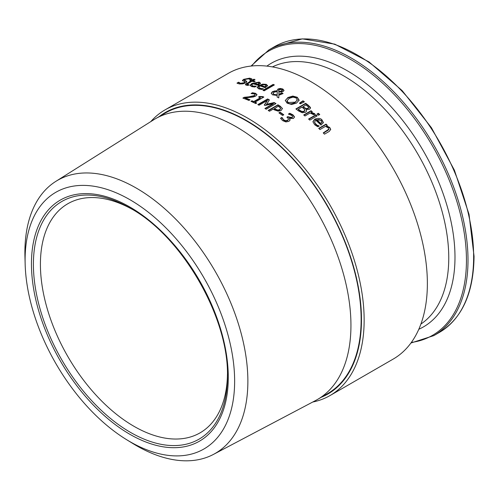 <?xml version="1.0" encoding="UTF-8"?>
<svg xmlns="http://www.w3.org/2000/svg" width="499" height="499" viewBox="0 0 499 499"><rect width="100%" height="100%" fill="white"/><g stroke="black" fill="none" stroke-linecap="round" stroke-linejoin="round"><path stroke-width="0.75" d="M287.175 117.433L287.973 116.972A164.483 94.966 60 0 1 288.41 117.302L292.04 117.883L292.582 116.872M292.582 116.485L291.697 115.4L288.472 114.121A164.944 95.234 -120 0 0 288.391 114.065L289.782 113.261L292.932 114.826L294.441 116.741L293.506 118.469L289.414 118.369L290.094 119.766L288.971 121.344L285.908 121.937L282.596 120.596L280.525 118.251L281.91 117.452A164.944 95.234 60 0 1 282.01 117.521L283.65 119.879L285.678 120.702L287.736 120.24L288.565 118.968L287.443 117.633A164.944 95.234 -120 0 0 286.888 117.215L287.973 116.591A164.944 95.234 60 0 1 288.41 116.916L292.04 117.502L292.589 116.878M280.688 118.537L281.91 117.833A164.483 94.966 60 0 1 282.01 117.901L283.65 120.259L285.678 121.082L287.736 120.627L288.565 118.968M289.414 118.369L290.094 120.147M288.821 114.196L289.782 113.641L292.932 115.207L294.466 117.271M281.91 117.452L281.91 117.833M282.01 117.521L282.01 117.901M285.678 120.702L285.678 121.082M287.973 116.591L287.973 116.972M289.782 113.261L289.782 113.641M238.603 82.192A164.944 95.234 60 0 1 238.703 82.204L240.449 83.308L244.261 82.703L244.554 81.649L242.477 80.439L243.612 79.347L249.7 78.15L251.97 78.985L250.417 79.884A164.944 95.234 -120 0 0 250.323 79.865L248.658 78.811L245.103 79.428L244.853 80.47L246.344 81.069L246.868 81.917L245.82 82.828L242.857 83.863L239.42 83.969L236.975 83.133L238.603 82.192L238.603 82.597A164.483 94.966 60 0 1 238.703 82.609L240.449 83.713L244.261 83.102L244.554 82.048M237.306 83.345L238.603 82.597M238.703 82.204L238.703 82.609M244.934 82.435L244.554 81.649M242.477 80.844L243.612 79.759L249.7 78.549L251.97 79.385M244.853 80.875L244.441 80.077L244.46 80.582L246.868 81.905M251.733 85.154L252.843 86.003L256.18 86.221A164.944 95.234 60 0 1 256.249 86.24L254.902 87.019L251.783 86.626L250.043 85.341L251.883 83.464L259.187 82.092L260.497 83.183L258.126 85.279A164.944 95.234 -120 0 0 253.049 83.826L251.983 84.624L251.964 85.984L255.557 86.639M250.068 85.535L251.883 83.851L259.187 82.478L260.497 83.57M253.991 83.283A164.944 95.234 60 0 1 257.864 84.362L258.919 83.389L258.102 82.659L256.062 82.591L253.991 83.283L253.991 83.67A164.483 94.966 60 0 1 257.864 84.749L258.919 83.564M257.864 84.362L257.864 84.749M254.671 86.252L254.671 86.645M245.396 84.755L250.654 81.437L250.654 81.044A164.944 95.234 -120 0 0 249.824 80.882L250.847 80.289L250.847 80.688A164.483 94.966 60 0 1 251.677 80.844L253.785 79.628A164.483 94.966 60 0 1 254.521 79.778M250.847 80.289A164.944 95.234 60 0 1 251.677 80.451L253.785 79.235A164.944 95.234 60 0 1 255.02 79.491L252.912 80.707A164.944 95.234 60 0 1 255.189 81.225L254.166 81.811A164.944 95.234 -120 0 0 251.889 81.3L247.148 84.175L248.951 84.761A164.944 95.234 60 0 1 249.026 84.78L247.916 85.423L246.338 85.223L245.34 84.556L250.654 81.044M250.336 80.981L250.847 80.688M251.677 80.451L251.677 80.844M253.785 79.235L253.785 79.628M252.912 80.707L252.912 81.1A164.483 94.966 60 0 1 254.702 81.499M247.148 84.175L247.092 84.705L247.722 85.061L248.951 85.154M258.844 87.493L259.043 88.18L259.917 88.666L263.254 89.065M257.135 87.612L258.956 85.847L262.748 84.506L266.26 84.736L267.57 85.984M261.064 85.379A164.944 95.234 60 0 1 264.938 86.751L265.992 85.747L265.175 84.911L263.135 84.736L261.064 85.379L261.064 85.766A164.483 94.966 60 0 1 264.938 87.138L265.992 85.897M264.938 86.751L264.938 87.138M261.744 88.647L263.254 88.685A164.944 95.234 60 0 1 263.322 88.71L261.975 89.489L258.856 88.909L257.116 87.419L258.956 85.46L262.748 84.125L266.26 84.35L267.57 85.603L265.2 87.755A164.944 95.234 -120 0 0 260.122 85.922L259.062 86.732L259.006 87.762L261.744 88.647L261.744 89.034M277.157 95.459L272.579 94.86L271.188 93.244L272.417 91.71L274.793 90.943L277.076 90.93L277.943 89.04L280.176 88.46L282.796 88.99L284.018 90.388L283.239 91.429L281.53 91.997L278.922 91.86L278.854 94.43L281.81 92.864A164.944 95.234 60 0 1 283.089 93.55L278.847 95.234L278.773 97.91A164.944 95.234 -120 0 0 277.095 96.987L277.157 95.459L277.107 96.993M281.81 92.864L281.81 93.238A164.483 94.966 60 0 1 282.752 93.743M271.207 93.438L272.417 92.09L274.793 91.323L277.076 91.305L276.957 90.325M278.854 94.43L278.854 94.804L281.81 93.238M276.97 90.519L277.943 89.415L280.176 88.834L282.796 89.371L284 90.569M280.176 88.46L280.176 88.834M277.238 91.504L274.088 92.172L273.109 93.332L274.001 94.417L277.163 94.822L277.238 91.504L277.163 94.822M273.128 93.569L274.001 94.798L277.163 95.203M278.654 90.257L278.773 91.28L280.55 91.317L282.44 90.119L281.929 89.446L279.29 89.62L278.604 90.874M280.55 91.317L280.55 91.697L281.829 91.211L282.409 90.288M278.773 91.28L278.773 91.66L280.55 91.697M278.654 90.631L278.773 91.66M263.322 90.462L273.146 84.786A164.483 94.966 60 0 1 274.001 85.129M273.146 84.406A164.944 95.234 60 0 1 274.381 84.911L264.171 90.806A164.944 95.234 -120 0 0 262.936 90.307L273.146 84.406L273.146 84.786M305.662 103.293A164.944 95.234 60 0 1 308.251 105.22L310.422 107.422L309.63 109.262L306.124 109.424L306.604 110.984L305.519 112.269L302.294 112.743L298.689 111.028A164.944 95.234 -120 0 0 295.888 108.938L305.662 103.293L305.662 103.673A164.483 94.966 60 0 1 308.251 105.601L310.546 108.202M296.175 109.15L305.662 103.673M306.124 109.424L306.623 110.884M298.296 109.256A164.944 95.234 60 0 1 299.35 110.042L301.976 111.502L304.109 111.227L304.839 109.736L303.38 108.277A164.944 95.234 -120 0 0 301.907 107.166L298.296 109.256L298.296 109.637A164.483 94.966 60 0 1 299.35 110.422L301.976 111.882L304.109 111.614L304.839 110.117M304.933 110.41L304.839 109.736M301.976 111.502L301.976 111.882M302.993 106.543A164.944 95.234 60 0 1 304.465 107.647L306.286 108.607L308.095 108.302L308.619 107.329L307.097 105.825A164.944 95.234 -120 0 0 305.856 104.89L302.993 106.923A164.483 94.966 60 0 1 304.465 108.027L306.286 108.988L308.095 108.688L308.619 107.709M308.632 107.759L308.619 107.329M285.26 100.623L287.867 97.53L292.813 96.064L297.279 97.274L299.113 100.118L296.512 103.093L291.578 104.472L287.093 103.156L285.272 100.411L287.867 97.904L292.813 96.438L297.279 97.654L299.113 100.499M287.068 101.035L287.324 102.07L288.222 102.888C289.127 104.141 291.441 104.029 295.159 102.551L297.335 99.806M297.31 100.311L296.163 97.929L292.975 97.143L289.22 98.353L287.056 100.848L288.222 102.513L295.159 102.176L297.348 99.993M292.813 96.064L292.813 96.438M315.923 114.807A164.944 95.234 60 0 1 317.158 115.88L309.823 120.116A164.944 95.234 -120 0 0 308.588 119.043L315.923 114.807L315.923 115.194A164.483 94.966 60 0 1 316.89 116.036M308.856 119.273L315.923 115.194M299.718 103.387L302.962 101.178A164.483 94.966 60 0 1 304.103 101.983M302.962 100.798A164.944 95.234 60 0 1 304.421 101.827L300.329 103.823A164.944 95.234 -120 0 0 299.444 103.193L302.962 100.798L302.962 101.178M312.923 121.893L314.757 119.567L322.061 120.396L323.371 122.866M317.545 125.324L319.054 125.898A164.944 95.234 60 0 1 319.123 125.966L317.776 126.746L314.657 124.731L312.917 121.7L314.757 119.18C318.306 117.939 320.745 118.213 322.061 120.003L323.371 122.467L321 125.087A164.944 95.234 -120 0 0 315.923 120.353L314.863 121.282L314.794 122.904L317.545 125.717L319.054 126.297M314.62 122.317L315.717 124.488L317.545 125.717M316.865 119.81A164.944 95.234 60 0 1 320.738 123.396L321.811 122.361L320.976 120.521L318.936 119.504L316.865 119.81L316.865 120.197A164.483 94.966 60 0 1 320.738 123.789L321.811 122.361M321.793 122.149L321.793 122.542M320.738 123.396L320.738 123.789M311.195 112.375L314.439 113.541L314.9 113.99L313.615 114.726A164.944 95.234 -120 0 0 313.553 114.676L310.153 112.974L304.951 115.974A164.944 95.234 -120 0 0 303.716 114.963L311.052 110.728A164.944 95.234 60 0 1 312.287 111.739L311.195 112.755L314.9 114.377M303.991 115.188L311.052 111.115A164.483 94.966 60 0 1 312.012 111.901M311.052 110.728L311.052 111.115M323.489 133.146L328.822 129.684L328.217 127.794L325.429 126.397L319.946 129.565A164.944 95.234 -120 0 0 318.711 128.349L326.047 124.114A164.944 95.234 60 0 1 327.282 125.33L326.471 125.798L329.714 127.445L330.7 129.409L329.234 131.424L324.469 134.169A164.944 95.234 -120 0 0 323.233 132.89L328.86 129.166M328.822 129.684L328.885 129.372M326.471 125.798L326.471 126.197L329.714 127.85L330.687 129.609M326.047 124.114L326.047 124.513A164.483 94.966 60 0 1 327.026 125.474M318.967 128.599L326.047 124.513M317.333 114.265L318.35 113.678A164.483 94.966 60 0 1 319.485 114.67M318.35 113.292A164.944 95.234 60 0 1 319.747 114.514L318.468 115.257A164.944 95.234 -120 0 0 317.065 114.034L318.35 113.292L318.35 113.678M259.43 96.469L262.811 96.594A164.944 95.234 60 0 1 263.828 97.068L255.014 102.158A164.944 95.234 60 0 1 256.748 102.994L255.75 103.567A164.944 95.234 -120 0 0 250.985 101.347L251.983 100.767L251.983 101.147A164.483 94.966 60 0 1 253.754 101.946L260.31 98.166L260.31 97.785A164.944 95.234 -120 0 0 258.532 96.987L259.43 96.469L259.43 96.85L262.811 96.974A164.483 94.966 60 0 1 263.466 97.28M251.353 101.509L251.983 101.147M251.983 100.767A164.944 95.234 60 0 1 253.754 101.571L253.754 101.946M253.754 101.571L260.31 97.785M255.014 102.158L255.014 102.532A164.483 94.966 60 0 1 256.399 103.199M262.811 96.594L262.811 96.974M258.906 97.149L259.43 96.85M245.24 97.885A164.944 95.234 60 0 1 250.036 99.794L248.907 100.449A164.944 95.234 -120 0 0 242.876 98.091L244.267 97.293L248.976 96.812L254.396 95.558L255.139 94.654L254.34 93.955L251.159 93.569A164.944 95.234 -120 0 0 251.084 93.544L252.482 92.739L255.569 93.338L256.991 94.667L255.8 96.064L253.336 96.987L245.24 97.885L245.24 98.272A164.483 94.966 60 0 1 249.656 100.012M251.714 93.569L252.482 93.126L255.569 93.725L256.966 94.86M243.287 98.241L244.267 97.673L248.976 97.193C252.606 96.706 254.415 96.288 254.396 95.939L255.139 94.654M252.482 92.739L252.482 93.126M244.267 97.293L244.267 97.673M277.968 104.796L277.968 105.17A164.483 94.966 60 0 1 280.426 106.711L282.372 108.352L281.199 110.479L278.174 111.158L274.238 109.836A164.944 95.234 -120 0 0 273.134 109.144L269.491 111.246A164.944 95.234 -120 0 0 268.188 110.441L277.968 104.796A164.944 95.234 60 0 1 280.426 106.331L282.44 108.801M268.506 110.635L277.968 105.17M274.244 108.501A164.944 95.234 60 0 1 275.13 109.063L277.8 110.067L279.808 109.599L280.588 108.271L279.222 106.929A164.944 95.234 -120 0 0 278.143 106.25L274.244 108.876A164.483 94.966 60 0 1 275.13 109.437L277.8 110.447L279.808 109.973L280.588 108.651M280.613 108.732L280.588 108.271M277.8 110.067L277.8 110.447M266.379 104.347L274.182 102.538A164.944 95.234 60 0 1 275.984 103.599L266.21 109.244A164.944 95.234 -120 0 0 264.913 108.476L273.333 103.617L265.05 105.47A164.944 95.234 -120 0 0 264.258 105.033L267.464 100.374L259.037 105.239A164.944 95.234 -120 0 0 257.827 104.609L267.601 98.964A164.944 95.234 60 0 1 269.379 99.887L266.379 104.728L274.182 102.919A164.483 94.966 60 0 1 275.666 103.786M258.176 104.784L267.601 99.345A164.483 94.966 60 0 1 269.192 100.168M264.445 105.139L267.464 100.374M265.237 108.67L273.333 103.992L273.333 103.617M267.601 98.964L267.601 99.345M274.182 102.538L274.182 102.919M280.082 112.181A164.944 95.234 60 0 1 283.781 114.782L282.596 115.469A164.944 95.234 -120 0 0 278.891 112.868L280.082 112.181L280.082 112.556A164.483 94.966 60 0 1 283.488 114.951M279.191 113.073L280.082 112.556M312.711 402.038A164.944 95.234 -120 0 0 329.982 395.576A164.944 95.234 -120 0 0 364.145 320.065A164.944 95.234 -120 0 0 292.146 154.066A164.944 95.234 -120 0 0 165.038 109.88A164.944 95.234 -120 0 0 150.804 121.606M165.038 109.88L228.261 73.378A164.944 95.234 60 0 1 355.369 117.564A164.944 95.234 60 0 1 427.369 283.563A164.944 95.234 60 0 1 393.206 359.074L329.982 395.576M159.262 116.535A162.549 93.849 60 0 1 286.407 151.833A162.549 93.849 60 0 1 361.476 319.653A162.549 93.849 60 0 1 321.331 397.254M126.497 439.619L132.796 443.486A157.672 91.03 -120 0 0 213.46 454.402L315.58 400.529A162.069 93.575 -120 0 0 317.383 399.531L327.569 393.649A162.069 93.575 -120 0 0 361.139 319.454A162.069 93.575 -120 0 0 290.393 156.349A162.069 93.575 -120 0 0 165.5 112.93L155.314 118.812A162.069 93.575 -120 0 0 153.549 119.879L55.832 181.374A157.672 91.03 -120 0 0 24.95 256.686L25.15 264.077A148.166 85.541 60 0 1 128.187 198.714A148.166 85.541 60 0 1 234.636 381.136A148.166 85.541 60 0 1 126.497 439.619A148.166 85.541 60 0 1 25.15 264.077M132.204 209.312A132.272 76.366 -120 0 0 67.808 203.748A132.272 76.366 -120 0 0 67.808 356.479A132.272 76.366 -120 0 0 200.074 432.845A132.272 76.366 -120 0 0 227.457 374.294M213.46 454.402A157.672 91.03 -120 0 0 247.872 381.255A157.672 91.03 -120 0 0 177.912 221.388A157.672 91.03 -120 0 0 55.832 181.374M317.383 399.531A162.069 93.575 -120 0 0 350.947 325.336A162.069 93.575 -120 0 0 280.207 162.231A162.069 93.575 -120 0 0 155.314 118.812M283.65 119.879L283.65 120.259M287.736 120.24L287.736 120.627M288.41 116.916L288.41 117.302M292.04 117.502L292.04 117.883M292.932 114.826L292.932 115.207M240.449 83.308L240.449 83.713M244.261 82.703L244.261 83.102M243.612 79.347L243.612 79.759M249.7 78.15L249.7 78.549M246.344 81.069L246.344 81.468M252.843 86.003L252.843 86.389M259.187 82.092L259.187 82.478M251.883 83.464L251.883 83.851M246.593 83.389L246.593 83.782M247.722 84.668L247.722 85.061M259.917 88.286L259.917 88.666M266.26 84.35L266.26 84.736M258.956 85.46L258.956 85.847M272.417 91.71L272.417 92.09M274.793 90.943L274.793 91.323M277.943 89.04L277.943 89.415M282.796 88.99L282.796 89.371M274.001 94.417L274.001 94.798M281.829 90.837L281.829 91.211M308.251 105.22L308.251 105.601M304.109 111.227L304.109 111.614M299.35 110.042L299.35 110.422M308.095 108.302L308.095 108.688M306.286 108.607L306.286 108.988M304.465 107.647L304.465 108.027M295.159 102.176L295.159 102.551M287.867 97.53L287.867 97.904M297.279 97.274L297.279 97.654M314.757 119.18L314.757 119.567M322.061 120.003L322.061 120.396M315.717 124.095L315.717 124.488M314.439 113.541L314.439 113.928M327.419 130.47L327.419 130.875M329.714 127.445L329.714 127.85M255.569 93.338L255.569 93.725M254.396 95.558L254.396 95.939M248.976 96.812L248.976 97.193M280.426 106.331L280.426 106.711M279.808 109.599L279.808 109.973M275.13 109.063L275.13 109.437M228.28 377.469A139.177 80.351 -120 0 0 80.663 193.824A139.177 80.351 -120 0 0 80.663 390.655A139.177 80.351 -120 0 0 228.28 377.469M227.469 376.34A137.219 79.222 60 0 1 130.439 432.359A137.219 79.222 60 0 1 33.408 264.295A137.219 79.222 60 0 1 130.439 208.276C182.098 236.464 228.885 317.507 227.469 376.34M410.92 343.025L433.843 335.615A164.944 95.234 -120 0 0 468.006 260.104A164.944 95.234 -120 0 0 396.006 94.105A164.944 95.234 -120 0 0 268.899 49.919L251.016 66.061M251.721 65.987A164.04 94.71 60 0 1 382.097 82.703A164.04 94.71 60 0 1 466.446 260.266A164.04 94.71 60 0 1 411.338 342.451M268.899 49.919L274.537 46.657A164.944 95.234 60 0 1 401.645 90.849A164.944 95.234 60 0 1 473.645 256.848A164.944 95.234 60 0 1 439.482 332.353L433.843 335.615M418.811 329.265A152.201 87.874 -120 0 0 454.988 257.216A152.201 87.874 -120 0 0 385.577 100.966A152.201 87.874 -120 0 0 266.878 66.111M272.435 66.903A148.583 85.784 60 0 1 385.839 110.391A148.583 85.784 60 0 1 448.763 257.852A148.583 85.784 60 0 1 420.9 324.057M258.813 87.687L258.813 87.306M273.109 93.388L273.109 93.768M282.44 90.107L282.44 90.487M287.056 100.848L287.056 101.222M314.613 122.511L314.613 122.118M274.537 46.657L302.35 38.872L334.76 44.143L368.979 61.901L402.15 90.6L431.467 127.763L454.414 170.215L469.029 214.308L474.05 256.28C473.626 293.075 462.105 318.437 439.482 332.353"/></g></svg>
